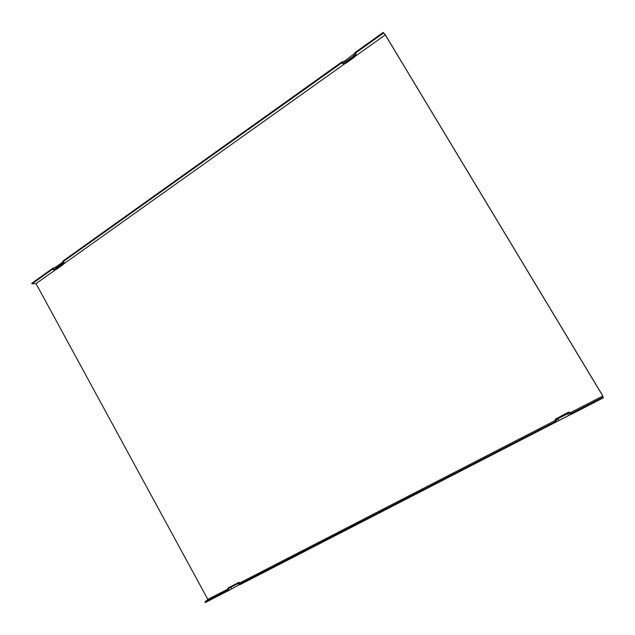 <?xml version="1.0" encoding="UTF-8"?>
<svg xmlns="http://www.w3.org/2000/svg" width="635" height="635" viewBox="0 0 635 635"><rect width="100%" height="100%" fill="white"/><g stroke="black" fill="none" stroke-linecap="round" stroke-linejoin="round"><path stroke-width="0.95" d="M570.984 414.306L240.284 584.517L238.498 583.287L228.838 588.264L228.902 590.375L205.272 602.528L204.97 601.972L228.1 590.074L228.044 587.962L238.689 582.47L240.474 583.708L240.665 583.311M240.474 583.708L555.157 421.783L555.157 419.33L569.15 412.099L571.413 413.425L602.869 397.232L603.25 397.867L571.127 414.385L568.873 413.083L556.173 419.624L556.173 422.077M570.286 412.75L602.806 396.002L602.869 397.232M355.894 53.483L355.917 55.213L354.608 57.015L346.051 63.111L343.757 64.048L341.59 62.96L63.571 261.326L63.667 263.43L54.197 270.177L52.586 269.161L32.028 283.829L36.036 283.623L207.851 599.416L228.068 589.002M239.943 582.882L555.157 420.545M556.173 420.021L558.038 419.06M207.851 599.416L204.97 601.972M571.413 413.393L569.15 412.099L567.087 412.829L555.157 419.33M63.619 262.414L64 261.398L63.571 261.326M602.806 396.002L385.27 34.909L355.798 55.896M344.519 63.929L64.024 263.692M55.348 269.875L36.036 283.623M385.27 34.909L383.5 33.06L355.878 52.769M62.889 261.993L55.856 267.057L52.745 268.335L54.348 269.343L62.936 263.223L62.849 261.12L341.82 61.976L343.829 63L354.997 55.047L354.957 52.602L383.151 32.472L383.5 33.06M52.745 268.335L31.75 283.321L32.028 283.829M355.917 55.213L343.606 63.984M341.932 62.039L344.813 60.912L354.965 53.181M603.25 397.867L602.424 395.264L385.08 34.488L383.151 32.472M238.689 582.47L228.044 587.962M239.998 584.319L228.902 590.375M63.667 263.43L63.325 264.438L56.737 269.129L54.197 270.177M558.871 420.251L557.832 418.767M568.603 415.25L567.563 413.758M353.362 54.816L353.87 55.848M344.813 60.912L345.313 61.944M55.856 267.057L56.031 268.145M62.428 262.358L62.619 263.446M239.228 584.676L238.054 583.517M231.823 588.486L230.64 587.335M556.292 419.56L556.379 421.823M238.863 582.239L240.728 583.351M63.944 263.477L64 261.398M343.845 63L342.011 62.055"/></g></svg>
